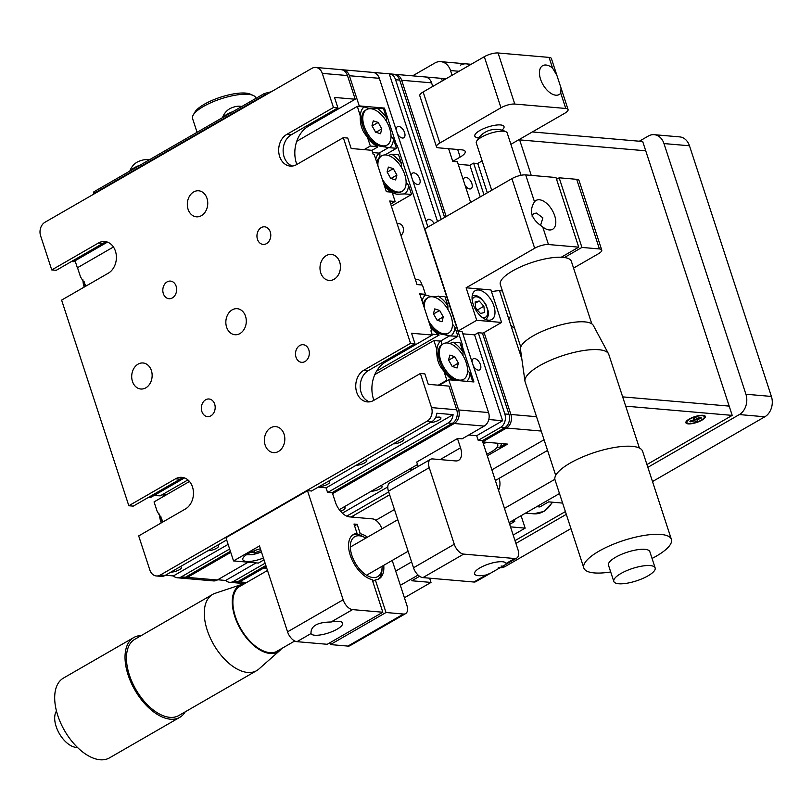 <?xml version="1.0" encoding="UTF-8"?>
<svg xmlns="http://www.w3.org/2000/svg" width="812" height="812" viewBox="0 0 812 812"><rect width="100%" height="100%" fill="white"/><g stroke="black" fill="none" stroke-linecap="round" stroke-linejoin="round"><path stroke-width="1.22" d="M270.731 427.772A13.063 10.201 94.9 0 1 275.735 426.604A13.063 10.201 94.9 0 1 284.728 437.252A13.063 10.201 94.9 0 1 278.475 451.462A13.063 10.201 94.9 0 1 273.482 452.629A13.063 10.201 94.9 0 1 264.479 441.982A13.063 10.201 94.9 0 1 270.731 427.772M210.887 415.825A8.841 6.902 -85.1 0 0 215.119 406.213A8.841 6.902 -85.1 0 0 209.029 398.996A8.841 6.902 -85.1 0 0 205.639 399.788A8.841 6.902 -85.1 0 0 201.417 409.4A8.841 6.902 -85.1 0 0 207.507 416.617A8.841 6.902 -85.1 0 0 210.887 415.825M305.028 361.533A8.841 6.902 -85.1 0 0 309.26 351.921A8.841 6.902 -85.1 0 0 303.17 344.714A8.841 6.902 -85.1 0 0 299.79 345.506A8.841 6.902 -85.1 0 0 295.558 355.118A8.841 6.902 -85.1 0 0 301.648 362.325A8.841 6.902 -85.1 0 0 305.028 361.533M172.347 297.923A8.841 6.902 -85.1 0 0 176.58 288.301A8.841 6.902 -85.1 0 0 170.49 281.094A8.841 6.902 -85.1 0 0 167.11 281.886A8.841 6.902 -85.1 0 0 162.877 291.498A8.841 6.902 -85.1 0 0 168.967 298.704A8.841 6.902 -85.1 0 0 172.347 297.923M266.498 243.63A8.841 6.902 -85.1 0 0 270.721 234.018A8.841 6.902 -85.1 0 0 264.631 226.812A8.841 6.902 -85.1 0 0 261.251 227.593A8.841 6.902 -85.1 0 0 257.018 237.216A8.841 6.902 -85.1 0 0 263.108 244.422A8.841 6.902 -85.1 0 0 266.498 243.63M138.05 364.152A13.063 10.201 94.9 0 1 143.054 362.984A13.063 10.201 94.9 0 1 152.047 373.642A13.063 10.201 94.9 0 1 145.795 387.852A13.063 10.201 94.9 0 1 140.791 389.009A13.063 10.201 94.9 0 1 131.798 378.362A13.063 10.201 94.9 0 1 138.05 364.152M430.401 422.463A6.394 1.908 161.9 0 0 437.374 420.849A6.394 1.908 161.9 0 0 440.916 417.784A6.394 1.908 161.9 0 0 439.475 417.104A6.394 1.908 161.9 0 0 435.577 417.571M193.662 191.957A13.063 10.201 94.9 0 1 198.656 190.79A13.063 10.201 94.9 0 1 207.659 201.447A13.063 10.201 94.9 0 1 201.406 215.657A13.063 10.201 94.9 0 1 196.402 216.824A13.063 10.201 94.9 0 1 187.41 206.167A13.063 10.201 94.9 0 1 193.662 191.957M326.343 255.577A13.063 10.201 94.9 0 1 331.347 254.41A13.063 10.201 94.9 0 1 340.34 265.057A13.063 10.201 94.9 0 1 334.087 279.277A13.063 10.201 94.9 0 1 329.083 280.434A13.063 10.201 94.9 0 1 320.09 269.787A13.063 10.201 94.9 0 1 326.343 255.577M232.191 309.859A13.063 10.201 94.9 0 1 237.195 308.692A13.063 10.201 94.9 0 1 246.198 319.349A13.063 10.201 94.9 0 1 239.946 333.559A13.063 10.201 94.9 0 1 234.942 334.727A13.063 10.201 94.9 0 1 225.939 324.069A13.063 10.201 94.9 0 1 232.191 309.859M170.946 572.074A6.394 1.908 161.9 0 0 177.919 570.46A6.394 1.908 161.9 0 0 181.462 567.395A6.394 1.908 161.9 0 0 180.203 566.735M184.101 477.771A16.636 12.982 -85.1 0 0 179.99 479.202L133.29 506.13L128.824 505.744L61.61 300.105L108.321 273.177A16.636 12.982 94.9 0 0 116.278 255.09A16.636 12.982 94.9 0 0 104.819 241.519A16.636 12.982 94.9 0 0 98.455 243.001L51.755 269.939L40.6 235.815A10.231 7.988 -85.1 0 1 44.975 222.255L311.849 68.37A10.231 7.988 -85.1 0 1 315.767 67.457A10.231 7.988 -85.1 0 1 322.293 73.384L333.448 107.499L337.914 107.884L291.203 134.812L286.748 134.427L333.448 107.499M424.544 294.847L425.468 294.309L419.733 293.822L431.872 330.951L430.918 330.87L432.278 335.051L385.578 361.979A28.146 21.975 94.9 0 0 373.896 400.296M431.091 331.408L431.872 330.951M390.694 204.025L395.119 201.477L389.709 201.011L417.013 284.565L422.433 285.032L425.468 294.309M71.517 261.494L73.506 261.667L107.448 242.108M107.032 241.966A16.636 12.982 -85.1 0 0 102.911 243.397L56.211 270.325L51.755 269.939M432.278 335.051L411.572 333.255L414.983 343.699L410.527 343.314L343.314 137.675L347.769 138.06L351.19 148.505L371.896 150.301L373.256 154.473L374.22 154.554L386.35 191.693L392.094 192.19L395.119 201.477M296.816 164.481A28.146 21.975 94.9 0 1 308.499 126.164L355.209 99.237L334.493 97.44L337.914 107.884M343.314 137.675L296.613 164.603A16.636 12.982 94.9 0 1 290.239 166.084A16.636 12.982 94.9 0 1 278.79 152.524A16.636 12.982 94.9 0 1 286.748 134.427M292.493 166.034A16.636 12.982 94.9 0 1 283.144 151.489A16.636 12.982 94.9 0 1 291.203 134.812M315.767 67.457L340.938 69.639A10.231 7.988 94.9 0 1 347.465 75.567L355.209 99.237M148.586 497.309L150.585 497.482L184.517 477.913M128.824 505.744L175.534 478.816A16.636 12.982 94.9 0 1 181.898 477.334A16.636 12.982 94.9 0 1 193.347 490.895A16.636 12.982 94.9 0 1 185.39 508.992L138.69 535.92L149.844 570.034A10.231 7.988 -85.1 0 0 156.371 575.962A10.231 7.988 -85.1 0 0 160.289 575.048L427.163 421.164A10.231 7.988 -85.1 0 0 431.537 407.604L420.383 373.49L373.682 400.417A16.636 12.982 94.9 0 1 367.318 401.899A16.636 12.982 94.9 0 1 355.859 388.339A16.636 12.982 94.9 0 1 363.817 370.242L410.527 343.314M208.014 550.698A6.394 1.908 161.9 0 0 214.987 549.085A6.394 1.908 161.9 0 0 218.529 546.029A6.394 1.908 161.9 0 0 217.271 545.359M319.207 486.581A6.394 1.908 161.9 0 0 326.18 484.967A6.394 1.908 161.9 0 0 329.723 481.912A6.394 1.908 161.9 0 0 328.464 481.242M356.275 465.205A6.394 1.908 161.9 0 0 363.248 463.591A6.394 1.908 161.9 0 0 366.791 460.536A6.394 1.908 161.9 0 0 365.532 459.866M393.343 443.829A6.394 1.908 161.9 0 0 400.306 442.225A6.394 1.908 161.9 0 0 403.858 439.16A6.394 1.908 161.9 0 0 402.6 438.5M420.383 373.49L424.849 373.875L428.259 384.32L448.975 386.106L456.709 409.786A10.231 7.988 94.9 0 1 452.325 423.346L448.183 422.981A10.231 7.988 -85.1 0 0 453.086 414.638L436.846 413.237A10.231 7.988 94.9 0 1 431.933 421.58L427.163 421.164M165.445 575.241L173.382 575.931L228.121 544.365M326.079 487.88L453.086 414.638M173.382 575.931A10.231 7.988 -85.1 0 0 177.402 577.779A10.231 7.988 -85.1 0 0 181.32 576.865L229.644 549.003M327.723 492.448L448.183 422.981M181.32 576.865L185.461 577.231L230.395 551.318M331.864 492.803L452.325 423.346M185.461 577.231A10.231 7.988 94.9 0 1 181.543 578.144L177.402 577.779M160.289 575.048L165.069 575.464A10.231 7.988 94.9 0 1 161.152 576.378L156.371 575.962M165.069 575.464L226.68 539.939M311.473 491.037L431.933 421.58M369.572 401.849A16.636 12.982 94.9 0 1 360.213 387.294A16.636 12.982 94.9 0 1 368.283 370.627L414.983 343.699M340.553 511.286A6.394 1.908 161.9 0 0 342.968 510.149A6.394 1.908 161.9 0 0 345.07 507.815A6.394 1.908 161.9 0 0 343.659 507.135M371.46 491.108A6.394 1.908 161.9 0 0 380.036 488.773A6.394 1.908 161.9 0 0 382.137 486.449A6.394 1.908 161.9 0 0 380.726 485.769M421.661 284.961A6.394 4.994 -85.1 0 0 417.226 279.379A6.394 4.994 -85.1 0 0 415.409 279.643M400.966 235.439A6.394 4.994 -85.1 0 0 403.361 228.476A6.394 4.994 -85.1 0 0 399.017 223.676A6.394 4.994 -85.1 0 0 397.2 223.939M434.085 223.513A6.394 3.512 60 0 0 429.04 219.27A6.394 3.512 60 0 0 427.741 219.534A6.394 3.512 60 0 0 426.554 222.803M473.345 365.958A6.394 3.512 60 0 0 478.359 370.14A6.394 3.512 60 0 0 479.648 369.876A6.394 3.512 60 0 0 480.034 363.624A6.394 3.512 60 0 0 474.563 358.528A6.394 3.512 60 0 0 473.264 358.792A6.394 3.512 60 0 0 472.066 362.061M412.658 180.284A6.394 3.512 60 0 0 417.662 184.456A6.394 3.512 60 0 0 418.962 184.202A6.394 3.512 60 0 0 419.337 177.94A6.394 3.512 60 0 0 413.876 172.855A6.394 3.512 60 0 0 412.577 173.118A6.394 3.512 60 0 0 411.379 176.377M397.484 133.868A6.394 3.512 60 0 0 402.488 138.04A6.394 3.512 60 0 0 403.787 137.776A6.394 3.512 60 0 0 404.163 131.524A6.394 3.512 60 0 0 398.702 126.439A6.394 3.512 60 0 0 397.403 126.692A6.394 3.512 60 0 0 396.205 129.961M353.068 515.864L353.514 517.234M439.241 385.264L448.762 379.772L473.924 381.955L461.795 344.816L460.861 345.354M461.795 344.816L462.424 344.877L397.19 145.267L395.738 146.109M389.242 73.821L372.992 72.42A10.231 7.988 94.9 0 1 379.326 78.317L349.383 75.729A10.231 7.988 -85.1 0 0 342.847 69.802L393.191 74.166A10.231 7.988 94.9 0 1 399.717 80.084L395.576 79.728A10.231 7.988 -85.1 0 0 389.242 73.821L437.526 221.524M462.079 331.489L458.191 330.981L476.725 320.293L501.583 322.445L483.049 333.133L478.268 332.717L474.563 334.848L502.628 420.728L476.685 435.689L478.197 440.327L482.348 440.693L504.587 427.863L500.436 427.508A10.231 7.988 -85.1 0 0 504.82 413.947L508.962 414.313A10.231 7.988 94.9 0 1 504.587 427.863M488.783 419.53L502.628 420.728M397.19 145.267L395.627 145.754M396.55 145.216L384.411 108.077L383.487 108.615L368.831 108.402L364.162 106.94A24.055 13.195 60 0 0 360.355 115.507C359.777 124.287 362.101 131.402 367.328 136.842A24.055 13.195 60 0 0 377.204 146.637L377.773 146.992L371.916 150.362M454.243 423.509A10.231 7.988 -85.1 0 0 458.618 409.948L488.57 412.547A10.231 7.988 94.9 0 1 484.196 426.097L454.243 423.509L332.605 493.645M448.762 379.772L458.618 409.948M379.326 78.317L427.944 227.055M462.018 331.306L488.57 412.547M349.383 75.729L359.239 105.905L358.315 106.433M384.411 108.077L359.239 105.905M75.069 260.774L77.546 268.336M342.847 69.802A10.231 7.988 -85.1 0 0 341.882 69.791M395.576 79.728L441.231 219.392M478.268 332.717L504.82 413.947M399.717 80.084L444.611 217.433M482.409 333.072L508.962 414.313M182.507 578.154A10.231 7.988 -85.1 0 0 183.451 578.306A10.231 7.988 -85.1 0 0 187.369 577.393L217.322 579.991A10.231 7.988 94.9 0 1 213.404 580.905L183.451 578.306M237.713 581.757A10.231 7.988 94.9 0 1 233.795 582.671L229.654 582.305A10.231 7.988 -85.1 0 0 233.572 581.392L237.713 581.757L265.869 565.517M217.697 579.768L225.635 580.458A10.231 7.988 -85.1 0 0 229.654 582.305M387.791 486.946L342.349 513.154M256.115 562.878L225.635 580.458M500.436 427.508L478.197 440.327M388.715 491.93L346.734 516.138M265.118 563.203L233.572 581.392M351.068 517.021L389.648 494.782M230.74 552.383L187.369 577.393M217.322 579.991L248.178 562.188M339.264 509.672L417.53 464.535M461.957 438.927L484.196 426.097M408.517 469.732A6.394 1.908 161.9 0 0 414.364 468.656M465.093 185.369A6.394 3.512 60 0 0 469.762 188.973A6.394 3.512 60 0 0 471.061 188.709A6.394 3.512 60 0 0 471.437 182.456A6.394 3.512 60 0 0 465.966 177.361A6.394 3.512 60 0 0 464.667 177.625A6.394 3.512 60 0 0 463.449 180.345M487.281 455.806L507.571 444.103L482.754 441.951M375.854 520.269L394.47 509.53M482.693 441.758L506.495 428.036A10.231 7.988 -85.1 0 0 510.87 414.475L536.529 416.698M473.629 163.171L483.952 194.758M477.74 163.435L487.332 192.799L477.74 163.435M444.611 79.596A10.231 7.988 -85.1 0 0 441.495 78.348L425.244 76.947A10.231 7.988 94.9 0 1 431.578 82.844L401.635 80.256A10.231 7.988 -85.1 0 0 395.099 74.328A10.231 7.988 -85.1 0 0 394.145 74.318M395.099 74.328L445.443 78.693A10.231 7.988 94.9 0 1 446.032 78.774M234.759 582.671A10.231 7.988 -85.1 0 0 235.703 582.833A10.231 7.988 -85.1 0 0 239.621 581.92L263.717 568.024L266.783 568.288M544.07 439.759L491.879 469.854L544.07 439.759M263.362 566.959L263.717 568.024M401.635 80.256L446.174 216.54M484.084 332.524L510.87 414.475M431.578 82.844L432.755 86.427M457.379 161.761L470.666 202.421M499.532 290.726L521.842 358.985M510.829 316.65A6.394 3.512 60 0 0 510.18 316.883A6.394 3.512 60 0 0 508.972 319.603M510.606 324.627A6.394 3.512 60 0 0 514.564 328.089M441.495 78.348L442.337 80.906M469.884 165.212L480.247 196.89M264.012 559.833L258.389 563.081L233.531 560.919L225.949 537.717L307.494 490.692L343.151 599.784A10.231 5.613 60 0 0 352.55 609.619L382.828 612.238L327.226 644.292L296.959 641.673L311.016 633.563A16.636 4.973 161.9 0 0 314.741 635.228A16.636 4.973 161.9 0 0 333.022 631.228A16.636 4.973 161.9 0 0 342.593 623.108A16.636 4.973 161.9 0 0 338.827 621.332A16.636 4.973 161.9 0 0 331.083 622.002C317.289 622.205 310.61 626.062 311.016 633.563L310.976 633.441M260.408 548.79A16.636 4.973 161.9 0 0 242.808 559.661A16.636 4.973 161.9 0 0 246.574 561.437A16.636 4.973 161.9 0 0 263.423 558.037M233.531 560.919L259.485 545.958L287.549 631.837L343.151 599.784M381.894 528.876L381.833 528.703A10.231 5.613 60 0 0 372.434 518.868L349.485 516.879A15.357 8.425 -120 0 1 335.376 502.131L332.341 492.843L327.561 492.427L326.048 487.789L318.274 487.119M405.614 613.618L350.013 645.672A10.231 5.613 -120 0 1 347.932 646.088L330.413 644.576L386.004 612.512L403.534 614.034A10.231 5.613 60 0 0 405.614 613.618A10.231 5.613 60 0 0 406.873 605.295L392.206 560.432M330.413 644.576L329.834 642.789M372.749 581.402L375.347 579.9L386.004 612.512M358.397 534.783L360.254 533.717A25.588 14.037 -120 0 1 367.491 537.179M383.721 565.325A25.588 14.037 -120 0 1 378.991 578.834A25.588 14.037 -120 0 1 375.347 579.9M354.58 525.821L357.178 524.319L360.254 533.717M355.22 534.509L357.067 533.443L353.991 524.044L357.178 524.319M382.828 612.238L372.16 579.626A25.588 14.037 -120 0 1 351.423 558.382A25.588 14.037 -120 0 1 353.423 534.499A25.588 14.037 -120 0 1 357.067 533.443M311.605 490.966L307.494 490.692M296.959 641.673A10.231 5.613 -120 0 1 287.549 631.837M542.71 226.924A16.636 9.125 60 0 0 549.267 229.948A16.636 9.125 60 0 0 552.647 229.268A16.636 9.125 60 0 0 553.622 212.998A16.636 9.125 60 0 0 539.401 199.772A16.636 9.125 60 0 0 536.032 200.452A16.636 9.125 60 0 0 534.499 201.802C528.653 211.069 531.393 219.443 542.71 226.924L548.465 244.534L578.733 247.152L555.976 177.523L525.709 174.905A10.231 3.065 -18.1 0 0 511.915 178.63L424.818 228.852L458.191 330.981M531.931 215.992L533.565 213.607L536.458 213.079L542.883 217.86L540.619 225.198M478.593 290.006A16.636 9.125 60 0 0 475.213 290.686A16.636 9.125 60 0 0 474.238 306.956A16.636 9.125 60 0 0 488.459 320.182A16.636 9.125 60 0 0 491.828 319.502A16.636 9.125 60 0 0 492.813 303.231A16.636 9.125 60 0 0 478.593 290.006M474.563 334.848L462.85 333.833M476.725 320.293L466.108 287.793L534.682 248.259L511.915 178.63M501.583 322.445L490.955 289.945L466.108 287.793M491.564 291.792A15.357 4.588 -18.1 0 1 500.517 290.777L502.425 290.94M573.566 268.092L598.403 253.77A10.231 3.065 161.9 0 0 601.763 250.045A10.231 3.065 161.9 0 0 599.439 248.949L576.682 179.32A10.231 3.065 -18.1 0 1 578.997 180.416L601.763 250.045M556.555 179.3L559.163 177.798L581.92 247.427L599.439 248.949M559.163 177.798L576.682 179.32M581.92 247.427L564.431 257.516M548.465 244.534A10.231 3.065 161.9 0 0 534.682 248.259M561.244 257.242L578.733 247.152M556.9 75.374L552.546 68.046A16.636 9.125 60 0 0 545.979 65.021A16.636 9.125 60 0 0 542.609 65.701A16.636 9.125 60 0 0 541.624 81.971A16.636 9.125 60 0 0 555.844 95.197A16.636 9.125 60 0 0 559.224 94.517A16.636 9.125 60 0 0 560.757 93.167L561.031 88.031L551.378 58.494A10.231 3.065 161.9 0 0 549.064 57.398L498.081 52.983A10.231 3.065 161.9 0 0 484.297 56.708L423.143 91.969A10.231 3.065 161.9 0 0 419.784 95.704L436.47 146.769A10.231 3.065 161.9 0 0 438.784 147.855L461.734 149.844A15.357 4.588 -18.1 0 1 465.205 151.489A15.357 4.588 -18.1 0 1 460.171 157.081L452.751 161.365L448.62 148.708M510.9 144.313L564.716 113.284A10.231 3.065 161.9 0 0 568.065 109.549A10.231 3.065 161.9 0 0 565.751 108.463L514.778 104.048A10.231 3.065 161.9 0 0 500.984 107.763L439.83 143.034A10.231 3.065 161.9 0 0 436.47 146.769M458.201 164.288L469.762 165.293L473.467 163.151L477.608 163.516L482.135 160.898M500.527 124.936A15.357 4.588 161.9 0 0 479.851 130.519A15.357 4.588 161.9 0 0 478.288 137.756A15.357 4.588 161.9 0 0 478.806 137.796A15.357 4.588 161.9 0 1 479.851 130.519A15.357 4.588 161.9 0 1 498.903 124.886A15.357 4.588 161.9 0 1 501.938 130.153A15.357 4.588 161.9 0 0 500.527 124.936M452.751 161.365L457.4 161.852M505.835 564.381L506.16 563.416A16.636 4.973 161.9 0 0 502.435 561.752A16.636 4.973 161.9 0 0 484.155 565.751A16.636 4.973 161.9 0 0 474.584 573.871A16.636 4.973 161.9 0 0 478.349 575.647A16.636 4.973 161.9 0 0 486.094 574.977L490.58 573.181L516.736 558.088A10.231 5.613 -120 0 1 514.656 558.514L463.682 554.099A10.231 5.613 -120 0 1 454.273 544.263L429.243 467.671A10.231 5.613 -120 0 1 430.502 459.348A10.231 5.613 -120 0 1 432.583 458.932L455.522 460.922A15.357 8.425 -120 0 0 458.638 460.292A15.357 8.425 -120 0 0 460.526 447.818L457.491 438.541L462.211 438.774M490.58 573.181L475.964 581.605A10.231 5.613 -120 0 1 473.893 582.021L422.91 577.606A10.231 5.613 -120 0 1 413.501 567.771L388.471 491.179A10.231 5.613 -120 0 1 389.73 482.866L430.502 459.348M418.16 466.464L416.718 462.048L457.491 438.541M482.348 440.693L517.995 549.775A10.231 5.613 -120 0 1 516.736 558.088M468.757 434.999L476.685 435.689M266.752 94.375L264.803 94.902L94.304 193.215L93.847 191.825L93.36 194.362M94.304 193.215L94.151 193.906M264.803 94.902L264.347 93.512L93.847 191.825M271.279 91.766L264.347 93.512M193.195 115.081L194.819 112.239A30.704 9.186 -18.1 0 1 196.128 110.452A30.704 9.186 -18.1 0 1 222.813 96.486A30.704 9.186 -18.1 0 1 250.248 94.121L253.242 95.461A33.262 9.947 161.9 0 0 223.513 98.019A33.262 9.947 161.9 0 0 194.616 113.152A33.262 9.947 161.9 0 0 193.195 115.081A33.262 9.947 161.9 0 0 192.566 118.572L197.062 132.315M255.953 98.353L255.81 97.897A33.262 9.947 161.9 0 0 253.242 95.461M495.361 480.521L547.552 450.427M250.593 552.363L254.765 552.718L260.967 550.506M254.146 550.81L254.765 552.718M480.46 313.473L484.52 312.488L483.871 306.246L479.171 300.988L475.121 301.973L475.761 308.215L480.46 313.473M477.365 310.001L483.871 306.246M475.253 303.252L479.171 300.988M497.025 447.25L499.867 447.168A24.055 7.196 161.9 0 0 501.166 443.555M483.688 442.032A24.055 7.196 161.9 0 0 482.846 442.225M499.867 447.168L505.49 443.92M266.397 567.131L263.504 566.877M404.711 193.895L411.552 194.494L408.558 185.309A24.055 13.195 60 0 1 404.711 193.895L396.916 194.271L392.267 192.82M392.967 193.246L392.358 192.88M384.38 185.674A24.055 13.195 60 0 0 391.191 192.109M379.874 156.96L379.884 153.498L379.295 153.133A24.055 13.195 60 0 0 375.763 159.294M401.585 163.983A24.055 13.195 60 0 0 391.739 154.209L398.58 154.798L401.585 163.983L401.524 167.546M391.739 154.209L388.359 155.457M379.295 153.133L372.637 152.554M411.552 194.494L391.384 206.126M406.122 182.345L408.558 185.309M113.436 247L77.516 267.716L80.51 276.872L86.123 285.976M360.325 116.167L357.361 106.352L296.756 141.298M396.459 148.302L389.577 147.713A24.055 13.195 60 0 0 393.455 139.106L396.459 148.302L384.989 154.919M364.162 106.94L357.361 106.352M367.328 136.842L370.333 146.038L377.204 146.637M370.333 146.038L364.121 149.621M383.487 108.615L386.482 117.77A24.055 13.195 60 0 0 376.677 108.026M386.482 117.77L386.421 121.333M391.019 136.132L393.455 139.106M389.577 147.713L382.432 146.546M377.692 145.338L376.372 146.099M388.095 147.885L379.031 153.113M153.894 495.574L160.309 495.817L187.917 479.902M376.616 371.094L439.201 335.001L431.954 334.057M430.736 327.48A24.055 13.195 60 0 0 438.622 334.635M419.936 294.452L425.65 294.949A24.055 13.195 60 0 0 422.118 301.11M425.65 294.949L430.299 296.39L444.935 296.613L447.93 305.789A24.055 13.195 60 0 0 438.094 296.025M451.066 335.711A24.055 13.195 60 0 0 454.903 327.124L457.907 336.3L449.523 335.894L443.91 334.564M440.48 341.111L449.523 335.894M446.397 342.938L457.907 336.3M437.81 334.108L439.119 333.346M447.93 305.789L447.879 309.352M452.467 324.161L454.903 327.124M438.277 385.182L446.874 380.229L443.88 371.074A24.055 13.195 60 0 0 452.609 380.107M443.88 371.074C438.663 365.633 436.338 358.528 436.907 349.739L433.902 340.543L440.774 341.131A24.055 13.195 60 0 0 436.907 349.739L436.876 350.398M440.774 341.131L441.342 341.487L441.342 344.978M189.5 481.465L154.057 501.907L157.071 511.103L163.161 521.812M374.799 374.616L433.902 340.543M447.828 380.31L446.874 380.229M466.859 381.346A24.055 13.195 60 0 0 470.006 373.337L472.797 381.853M449.777 343.466L453.157 342.207L460.028 342.806L463.033 352.002A24.055 13.195 60 0 0 453.157 342.207M463.033 352.002L462.982 355.565M467.58 370.363L470.006 373.337M162.156 494.752A20.473 11.236 60 0 0 163.791 495.158A20.473 11.236 60 0 0 165.526 495.29M163.273 494.112A20.473 11.236 60 0 0 164.897 494.518A20.473 11.236 60 0 0 166.643 494.65M159.497 514.077A20.473 11.236 60 0 0 161.253 522.908M160.806 516.097A20.473 11.236 60 0 0 162.37 522.268M82.946 279.846A20.473 11.236 60 0 0 84.164 287.103M84.245 281.855A20.473 11.236 60 0 0 85.28 286.463M380.645 145.389A20.473 11.236 -120 0 1 364.791 127.961A20.473 11.236 -120 0 1 366.679 109.569A20.473 11.236 -120 0 1 373.165 109.214A20.473 11.236 -120 0 1 389.019 126.642A20.473 11.236 -120 0 1 387.131 145.043A20.473 11.236 -120 0 1 380.645 145.389M387.131 145.043L386.015 145.683A20.473 11.236 -120 0 1 379.529 146.028A20.473 11.236 -120 0 1 378.636 145.713A20.473 11.236 -120 0 1 361.837 116.583A20.473 11.236 -120 0 1 365.562 110.209L366.679 109.569M380.523 133.736L381.813 128.875L378.189 122.439L373.276 120.866L371.987 125.738L375.611 132.173L380.523 133.736M375.915 132.275L381.813 128.875M372.109 125.941L378.189 122.439M377.935 165.952A20.473 11.236 -120 0 1 381.782 155.782A20.473 11.236 -120 0 1 388.268 155.427A20.473 11.236 -120 0 1 404.122 172.855A20.473 11.236 -120 0 1 402.234 191.246A20.473 11.236 -120 0 1 395.748 191.602A20.473 11.236 -120 0 1 382.208 179.016M402.234 191.246L401.118 191.886A20.473 11.236 -120 0 1 394.632 192.241A20.473 11.236 -120 0 1 393.739 191.916A20.473 11.236 -120 0 1 383.711 183.613M376.941 162.796L376.93 162.867A20.473 11.236 -120 0 1 376.941 162.796A20.473 11.236 -120 0 1 380.666 156.422L381.782 155.782M395.627 179.949L396.916 175.077L393.292 168.642L388.38 167.079L387.091 171.951L390.714 178.386L395.627 179.949M391.019 178.478L396.916 175.077M387.212 172.154L393.292 168.642M424.29 307.758A20.473 11.236 -120 0 1 428.127 297.598A20.473 11.236 -120 0 1 434.613 297.243A20.473 11.236 -120 0 1 450.467 314.67A20.473 11.236 -120 0 1 448.579 333.062A20.473 11.236 -120 0 1 442.093 333.417A20.473 11.236 -120 0 1 428.563 320.831M448.579 333.062L447.473 333.702A20.473 11.236 -120 0 1 440.987 334.057A20.473 11.236 -120 0 1 440.084 333.732A20.473 11.236 -120 0 1 430.066 325.429M423.296 304.612L423.285 304.683A20.473 11.236 -120 0 1 423.296 304.612A20.473 11.236 -120 0 1 427.021 298.237L428.127 297.598M441.982 321.765L443.271 316.893L439.647 310.458L434.735 308.895L433.446 313.757L437.069 320.192L441.982 321.765M437.374 320.293L443.271 316.893M433.557 313.97L439.647 310.458M457.197 379.62A20.473 11.236 -120 0 1 441.342 362.193A20.473 11.236 -120 0 1 443.23 343.801A20.473 11.236 -120 0 1 449.716 343.456A20.473 11.236 -120 0 1 465.57 360.883A20.473 11.236 -120 0 1 463.682 379.275A20.473 11.236 -120 0 1 457.197 379.62M456.821 380.473A20.473 11.236 -120 0 1 456.09 380.27A20.473 11.236 -120 0 1 455.197 379.945A20.473 11.236 -120 0 1 438.399 350.814A20.473 11.236 -120 0 1 442.124 344.44L443.23 343.801M463.682 379.275L462.576 379.914A20.473 11.236 -120 0 1 459.927 380.747M457.085 367.978L458.374 363.106L454.75 356.671L449.838 355.098L448.549 359.97L452.172 366.405L457.085 367.978M452.477 366.506L458.374 363.106M448.66 360.173L454.75 356.671M483.191 443.301A20.473 6.12 -18.1 0 1 488.611 442.459M496.244 443.129A20.473 6.12 -18.1 0 1 497.746 444.59A20.473 6.12 -18.1 0 1 486.764 454.223M222.995 117.354A14.586 4.364 -18.1 0 1 231.237 112.269A14.586 4.364 -18.1 0 1 233.034 111.569M222.498 117.638A17.153 17.153 0 0 1 228.456 109.569A7.298 2.182 -18.1 0 1 231.694 107.813A7.298 2.182 -18.1 0 1 238.789 106.189A17.153 17.153 0 0 1 241.854 106.484M223.33 119.415A14.586 4.364 -18.1 0 1 224.731 118.014M231.115 114.33A14.586 4.364 -18.1 0 1 234.323 113.081M130.336 170.784A14.586 4.364 -18.1 0 1 138.568 165.699A14.586 4.364 -18.1 0 1 140.364 164.998M129.839 171.068A17.153 17.153 0 0 1 135.797 162.999A7.298 2.182 -18.1 0 1 139.025 161.253A7.298 2.182 -18.1 0 1 146.13 159.619A17.153 17.153 0 0 1 149.185 159.913M130.661 172.855A14.586 4.364 -18.1 0 1 132.072 171.444M138.456 167.759A14.586 4.364 -18.1 0 1 141.664 166.511M591.786 323.815L571.354 261.332A37.362 11.175 161.9 0 0 562.909 257.343A37.362 11.175 161.9 0 0 521.832 266.316A37.362 11.175 161.9 0 0 500.334 284.545L520.756 347.028M639.389 448.051L608.787 354.428A44.01 13.165 161.9 0 0 608.513 353.778L593.328 325.439A38.387 11.48 161.9 0 0 584.884 321.897A38.387 11.48 161.9 0 0 543.583 330.738A38.387 11.48 161.9 0 0 520.462 349.262L524.958 381.092A44.01 13.165 161.9 0 0 525.11 381.772L555.712 475.396M608.513 353.778A44.01 13.165 161.9 0 0 598.83 349.718A44.01 13.165 161.9 0 0 551.47 359.848A44.01 13.165 161.9 0 0 524.958 381.092M652.056 558.463A46.061 13.774 161.9 0 0 671.392 539.371L642.596 451.269A46.061 13.774 161.9 0 0 632.172 446.346A46.061 13.774 161.9 0 0 581.534 457.41A46.061 13.774 161.9 0 0 555.032 479.892L583.828 567.994A46.061 13.774 161.9 0 0 594.252 572.917A46.061 13.774 161.9 0 0 610.705 571.973M671.392 539.371A46.061 13.774 161.9 0 0 660.968 534.448A46.061 13.774 161.9 0 0 610.319 545.512A46.061 13.774 161.9 0 0 583.828 567.994M655.142 567.913L649.833 551.663A21.751 6.506 161.9 0 0 644.911 549.338A21.751 6.506 161.9 0 0 620.997 554.566A21.751 6.506 161.9 0 0 608.482 565.182L613.791 581.422A21.751 6.506 161.9 0 0 618.714 583.757A21.751 6.506 161.9 0 0 642.627 578.53A21.751 6.506 161.9 0 0 655.142 567.913A21.751 6.506 161.9 0 0 650.219 565.588A21.751 6.506 161.9 0 0 626.306 570.816A21.751 6.506 161.9 0 0 613.791 581.422M491.727 190.272L476.289 143.024A16.25 4.862 -18.1 0 1 476.482 141.532A16.25 4.862 -18.1 0 1 487.707 134.244A16.25 4.862 -18.1 0 1 503.501 131.189A16.25 4.862 -18.1 0 1 506.14 131.838A16.25 4.862 -18.1 0 1 507.175 132.924L521.03 175.301M365.847 538.123A23.03 12.637 60 0 0 364.71 537.473A23.03 12.637 60 0 0 350.348 545.613A23.03 12.637 60 0 0 363.045 572.612A23.03 12.637 60 0 0 382.076 567.578A23.03 12.637 60 0 0 382.087 566.279M382.076 567.578L381.985 569.862A25.588 14.037 -120 0 1 378.027 579.311M373.5 580.976A25.588 14.037 -120 0 1 372.606 580.986M352.54 535.098A25.588 14.037 -120 0 1 362.69 536.407L364.71 537.473M77.434 747.405A21.751 11.936 -120 0 1 66.696 742.716A21.751 11.936 -120 0 1 56.475 711.058M185.227 711.84A46.061 25.273 -120 0 1 179.797 717.331L109.458 757.89A46.061 25.273 -120 0 1 80.114 749.882A46.061 25.273 -120 0 1 56.15 709.718A46.061 25.273 -120 0 1 63.437 678.091L133.777 637.532A46.061 25.273 -120 0 1 141.258 635.583M179.797 717.331A46.061 25.273 -120 0 1 150.464 709.323A46.061 25.273 -120 0 1 126.489 669.159A46.061 25.273 -120 0 1 133.777 637.532M281.571 648.605A38.387 21.061 -120 0 1 279.805 650.534L258.805 669.098A44.01 24.147 -120 0 1 256.612 670.671A44.01 24.147 -120 0 1 228.578 663.018A44.01 24.147 -120 0 1 205.68 624.641A44.01 24.147 -120 0 1 212.642 594.414A44.01 24.147 -120 0 1 215.099 593.318L241.692 584.437A38.387 21.061 -120 0 1 244.239 583.879M256.612 670.671L178.772 715.555A44.01 24.147 -120 0 1 150.738 707.902A44.01 24.147 -120 0 1 127.839 669.524A44.01 24.147 -120 0 1 134.802 639.298L212.642 594.414M279.805 650.534A38.387 21.061 -120 0 1 253.445 645.225A38.387 21.061 -120 0 1 233.074 609.873A38.387 21.061 -120 0 1 241.692 584.437M241.529 585.442A37.484 20.574 60 0 0 233.765 610.543A37.484 20.574 60 0 0 253.567 644.606A37.484 20.574 60 0 0 278.851 650.168M499.045 478.4A13.063 10.201 94.9 0 1 499.207 478.857A13.063 10.201 94.9 0 1 498.578 490.377M459.034 71.273L450.528 70.542L452.081 75.283M450.528 70.542A15.357 11.987 -85.1 0 0 440.733 61.651L466.23 63.864A15.357 11.987 94.9 0 1 469.945 64.98A15.357 11.987 -85.1 0 0 466.23 63.864A15.357 11.987 -85.1 0 0 460.353 65.234M440.733 61.651A15.357 11.987 -85.1 0 0 434.856 63.021L412.628 75.851M554.88 479.293L504.465 508.373M411.593 561.924L395.688 571.09M562.614 503.085L548.638 501.877L539.848 506.942L536.732 506.668L559.488 493.544L509.114 522.593L511.682 521.111L514.808 521.385L509.682 524.339M418.099 575.079L400.336 585.32L417.49 575.424L418.606 575.525M510.515 526.866L525.161 528.135L521.091 515.691M525.161 528.135L513.184 535.037M514.24 519.639L514.808 521.385M531.241 175.382L519.467 139.37M404.406 597.764L431.01 582.427L429.629 578.185M431.01 582.427L411.826 580.763L419.601 576.287M639.348 141.217L648.311 136.051A15.357 11.987 94.9 0 1 654.188 134.68A15.357 11.987 94.9 0 1 663.983 143.572L745.913 394.236A15.357 11.987 94.9 0 1 739.346 414.567L647.844 467.336M570.948 528.582L505.379 566.39A15.357 11.987 94.9 0 1 499.502 567.761L498.304 567.659M566.299 514.351L515.914 543.401M654.188 134.68L679.674 136.893A15.357 11.987 94.9 0 1 689.469 145.774L771.4 396.439A15.357 11.987 94.9 0 1 764.833 416.779L652.493 481.557M532.337 131.95L642.698 141.511L645.733 150.799L519.629 139.877L645.733 150.799L729.176 406.101L622.662 396.875L729.176 406.101L732.211 415.389L625.697 406.162M701.974 420.139A10.231 3.065 161.9 0 0 705.161 416.089A10.231 3.065 161.9 0 0 689.236 419.043A10.231 3.065 161.9 0 0 685.836 422.402A10.231 3.065 161.9 0 0 691.438 423.722A10.231 3.065 161.9 0 0 701.974 420.139M515.011 540.63L565.385 511.58M646.931 464.555L732.211 415.389M686.901 422.585A9.216 2.751 161.9 0 0 696.686 422.138A9.216 2.751 161.9 0 0 704.359 416.729A9.216 2.751 161.9 0 0 704.308 416.597A9.216 2.751 161.9 0 0 694.524 417.043A9.216 2.751 161.9 0 0 686.851 422.453A9.216 2.751 161.9 0 0 686.901 422.585M697.65 420.748L697.173 419.845L701.345 418.018L700.979 417.338L696.452 418.484L695.975 417.601L693.56 418.434L694.047 419.347L693.012 420.078L689.865 421.164L690.23 421.844L694.757 420.687L695.234 421.58L697.65 420.748M693.874 418.647L694.737 419.642L696.797 418.931M694.737 419.642L695.234 421.58M694.29 418.789L694.757 420.687M693.133 420.037L693.367 420.768M690.038 421.103L690.23 421.844M697.965 418.373L698.208 419.104M306.51 125.992L308.499 126.164M347.465 75.567L322.293 73.384M102.911 243.397L98.455 243.001M179.99 479.202L175.534 478.816M383.589 361.807L385.578 361.979M431.537 407.604L456.709 409.786M368.283 370.627L363.817 370.242M541.218 431.04L506.495 428.036M239.621 581.92L246.584 582.519M347.932 646.088L403.534 614.034M331.083 622.002L352.55 609.619M534.499 201.802L525.709 174.905M439.83 143.034L423.143 91.969M500.984 107.763L484.297 56.708M460.171 157.081L457.684 149.499M514.778 104.048L498.081 52.983M552.546 68.046L549.064 57.398M565.751 108.463L560.757 93.167M388.471 491.179L429.243 467.671M413.501 567.771L454.273 544.263M440.124 459.592L460.526 447.818M422.91 577.606L463.682 554.099M506.16 563.416L514.656 558.514M473.893 582.021L486.094 574.977M247.102 554.302A11.51 3.441 161.9 0 0 248.756 554.657A11.51 3.441 161.9 0 0 261.423 551.896M482.379 317.533A11.51 6.313 60 0 0 484.632 317.583A11.51 6.313 60 0 0 486.134 305.698A11.51 6.313 60 0 0 475.01 296.877A11.51 6.313 60 0 0 472.188 299.851M505.379 566.39L501.116 566.025M764.833 416.779L739.346 414.567M771.4 396.439L745.913 394.236M689.469 145.774L663.983 143.572M696.655 418.596L697.163 419.834L696.655 418.596M552.708 502.232L543.979 511.408L533.667 513.803A25.588 19.975 -85.1 0 0 543.461 511.519A25.588 19.975 -85.1 0 0 552.211 502.192M244.696 583.615L235.703 582.833M568.065 109.549L561.031 88.031M246.503 554.697L252.319 554.657L261.454 552.018M486.134 319.644L488.205 315.797L488.337 311.443L485.677 303.901L480.328 297.669L476.664 295.69L472.239 295.548M373.073 143.491L378.636 145.713M360.751 123.992L361.837 116.583M388.177 189.703L393.739 191.916M434.532 331.519L440.084 333.732M449.635 377.722L455.197 379.945M437.313 358.214L438.399 350.814M497.746 444.59L497.289 443.21M506.14 131.838A21.751 21.751 0 0 0 476.482 141.532M294.746 641.003L275.907 651.863M267.493 570.471L238.586 587.137M408.111 551.267L366.567 575.221M397.789 519.7L350.337 547.065M466.23 63.864L471.153 64.29M703.943 415.46L704.359 416.729M686.434 421.184L686.851 422.453M533.667 513.803L525.577 513.103"/></g></svg>

